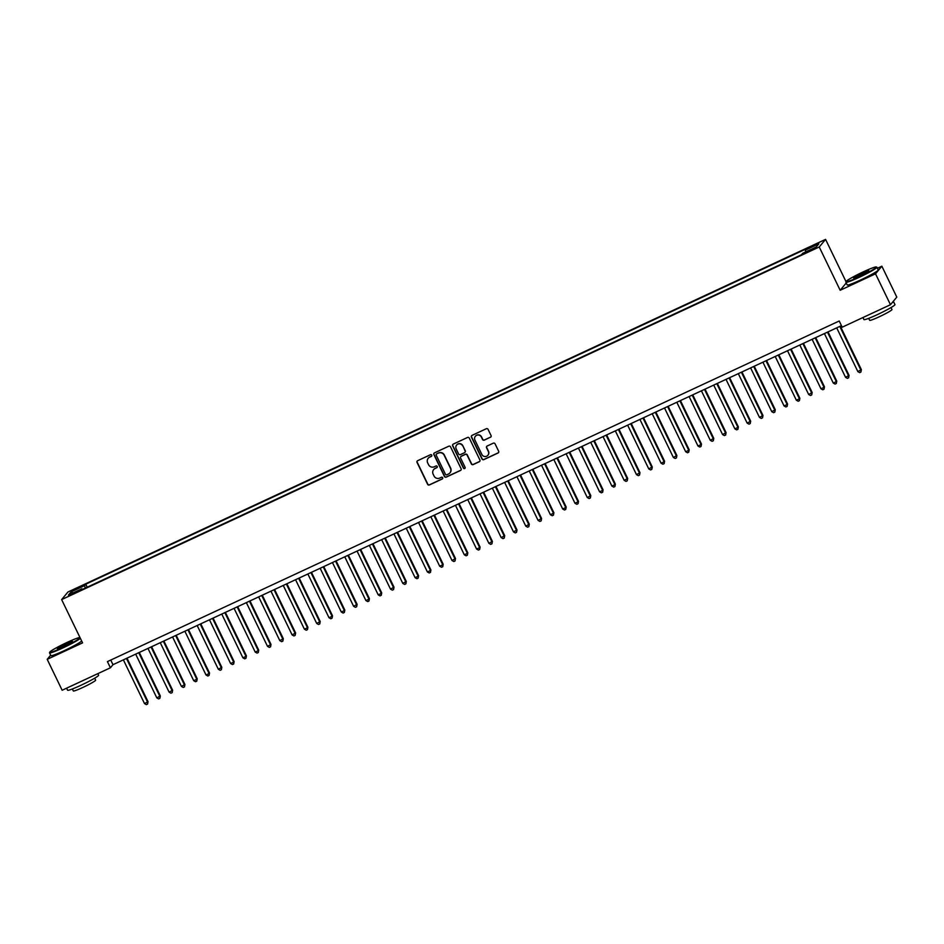 <?xml version="1.0" encoding="UTF-8"?>
<svg xmlns="http://www.w3.org/2000/svg" width="944" height="944" viewBox="0 0 944 944"><rect width="100%" height="100%" fill="white"/><g stroke="black" fill="none" stroke-linecap="round" stroke-linejoin="round"><path stroke-width="1.42" d="M431.75 455.173A0.944 0.932 -140.3 0 0 430.488 454.713L417.661 460.684A1.357 1.322 -140.3 0 0 417.047 462.454L427.608 484.307A1.357 1.322 -140.3 0 0 429.402 484.956L442.229 478.986A0.944 0.932 -140.3 0 0 442.653 477.747A0.944 0.932 -140.3 0 0 441.403 477.286L439.739 478.065A4.331 4.248 -140.3 0 1 434.004 475.977L433.119 474.159A4.331 4.248 -140.3 0 1 435.113 468.472L436.765 467.705A0.944 0.932 -140.3 0 0 437.202 466.454A0.944 0.932 -140.3 0 0 435.951 466.006L434.287 466.773A4.331 4.248 -140.3 0 1 428.541 464.684L427.667 462.867A4.331 4.248 -140.3 0 1 429.65 457.179L431.314 456.412A0.944 0.932 -140.3 0 0 431.75 455.173M815.309 244.461L810.79 247.045L818.731 243.198L815.309 244.461M490.432 437.296A1.357 1.322 -140.3 0 0 491.045 435.526L488.083 429.39A1.357 1.322 -140.3 0 0 486.29 428.741L472.047 435.373A1.357 1.322 -140.3 0 0 471.422 437.143L481.995 458.996A1.357 1.322 -140.3 0 0 483.788 459.645L498.031 453.014A1.357 1.322 -140.3 0 0 498.644 451.244L495.069 443.833A1.357 1.322 -140.3 0 0 493.275 443.184L487.175 446.016A1.357 1.322 -140.3 0 0 486.561 447.798L488.331 451.468A3.623 3.552 -140.3 0 1 487.883 455.279A3.623 3.552 -140.3 0 1 481.877 454.477L474.926 440.093A3.623 3.552 -140.3 0 1 475.363 436.281A3.623 3.552 -140.3 0 1 481.381 437.084L482.537 439.479A1.357 1.322 -140.3 0 0 484.331 440.14L490.597 437.096A1.357 1.322 -140.3 0 0 490.963 436.836M846.237 282.964L840.172 290.268L875.525 273.807L890.475 304.723L896.8 297.112L881.849 266.196L877.401 268.261M840.172 290.268L819.239 246.986L61.631 599.593L67.968 591.982L825.575 239.375L819.239 246.986M50.646 655.183L47.2 659.337L82.565 642.876L61.631 599.593M47.2 659.337L62.151 690.253L110.413 667.786L112.985 664.694L841.446 325.645M890.475 304.723L842.201 327.19L839.204 321.007L107.427 661.602L110.413 667.786M450.548 446.866A1.357 1.322 -140.3 0 0 448.754 446.217L434.5 452.849A1.357 1.322 -140.3 0 0 433.886 454.619L444.447 476.472A1.357 1.322 -140.3 0 0 446.241 477.121L460.483 470.49A1.357 1.322 -140.3 0 0 461.109 468.72L450.548 446.866M453.273 444.105L467.516 437.473A1.357 1.322 -140.3 0 1 469.31 438.134L479.882 459.976A1.357 1.322 -140.3 0 1 479.257 461.758L473.156 464.59A1.357 1.322 -140.3 0 1 471.363 463.941L467.079 455.079A1.357 1.322 -140.3 0 0 465.286 454.43L461.238 456.306A1.357 1.322 -140.3 0 0 460.625 458.088L465.085 467.304A0.944 0.932 -140.3 0 1 464.967 468.307A0.944 0.932 -140.3 0 1 463.398 468.094L452.66 445.887A1.357 1.322 -140.3 0 1 453.273 444.105M74.942 589.847L82.034 586.082L76.004 588.56L71.626 591.062L74.942 589.847M805.763 251.883L805.256 250.195L806.459 248.756L85.751 584.194L84.547 585.634L85.279 588.1M805.256 250.195L818.79 243.906L816.194 247.033L802.66 253.334L801.468 254.774L80.747 590.212L81.951 588.773L68.416 595.062L71.024 591.935L84.547 585.634M875.525 273.807L881.849 266.196M846.025 281.678L825.575 239.375M110.743 660.057L112.985 664.694M87.202 587.203L85.751 584.194M82.435 589.422L81.951 588.773M72.959 592.95L71.024 591.935M431.703 456.058A0.944 0.932 -140.3 0 1 431.479 456.212L429.827 456.979A4.331 4.248 -140.3 0 0 428.281 458.206M433.744 469.487A4.331 4.248 -140.3 0 1 435.278 468.271L436.942 467.492A0.944 0.932 -140.3 0 0 437.166 467.351M417.295 460.932A1.357 1.322 -140.3 0 0 417.213 462.253L427.774 484.095A1.357 1.322 -140.3 0 0 429.567 484.756L442.394 478.785A0.944 0.932 -140.3 0 0 442.618 478.632M434.146 453.096A1.357 1.322 -140.3 0 0 434.051 454.418L444.612 476.26A1.357 1.322 -140.3 0 0 446.406 476.921L460.66 470.289A1.357 1.322 -140.3 0 0 461.014 470.029M436.647 453.922A0.944 0.932 -140.3 0 0 436.222 455.173L445.485 474.348A0.944 0.932 -140.3 0 0 446.748 474.808L448.494 473.994A4.331 4.248 -140.3 0 0 450.477 468.307L444.14 455.197A4.331 4.248 -140.3 0 0 438.405 453.108L436.824 453.722A0.944 0.932 -140.3 0 0 436.423 454.076M450.028 472.767A4.331 4.248 -140.3 0 0 450.654 468.106L450.477 468.307M436.824 453.722L438.571 452.908A4.331 4.248 -140.3 0 1 444.317 454.996L450.654 468.106M460.884 456.554A1.357 1.322 -140.3 0 1 461.415 456.105L465.463 454.217A1.357 1.322 -140.3 0 1 467.256 454.878L471.54 463.728A1.357 1.322 -140.3 0 0 473.333 464.389L479.422 461.545A1.357 1.322 -140.3 0 0 479.788 461.297M452.908 444.353A1.357 1.322 -140.3 0 0 452.825 445.674L463.563 467.894A0.944 0.932 -140.3 0 0 465.05 468.2M462.643 445.887A3.623 3.552 -140.3 0 0 456.625 445.072A3.623 3.552 -140.3 0 0 456.176 448.896L458.631 453.958A1.357 1.322 -140.3 0 0 460.424 454.607L464.472 452.731A1.357 1.322 -140.3 0 0 465.085 450.949L462.808 445.674A3.623 3.552 -140.3 0 0 456.707 444.978M465.003 452.27A1.357 1.322 -140.3 0 0 465.262 450.748L465.085 450.949M462.808 445.674L465.262 450.748M475.457 436.175A3.623 3.552 -140.3 0 1 481.546 436.883L482.714 439.279A1.357 1.322 -140.3 0 0 484.508 439.928L490.597 437.096M487.965 455.185A3.623 3.552 -140.3 0 0 488.508 451.267L488.331 451.468M486.821 446.276A1.357 1.322 -140.3 0 0 486.726 447.598L488.508 451.267M471.681 435.621A1.357 1.322 -140.3 0 0 471.599 436.942L482.16 458.784A1.357 1.322 -140.3 0 0 483.953 459.445L498.196 452.813A1.357 1.322 -140.3 0 0 498.562 452.565M123.381 659.856L144.526 703.61L148.031 701.663L127.003 658.169M148.031 701.663L147.583 704.059L147.594 702.171L126.449 658.428M147.583 704.059L146.355 704.625L144.526 703.61M66.941 642.486A16.815 1.381 -25.8 0 0 49.725 652.186A16.815 1.381 -25.8 0 0 62.776 647.501A16.815 1.381 -25.8 0 0 79.898 637.601A16.815 1.381 -25.8 0 0 66.941 642.486M80.346 638.286A17.228 1.404 154.2 0 1 62.894 647.938A17.228 1.404 154.2 0 1 49.525 652.859A17.228 1.404 154.2 0 1 49.525 652.729L49.725 652.186M65.903 643.737A8.402 0.684 154.2 0 1 72.428 641.401A8.402 0.684 154.2 0 1 63.814 646.251A8.402 0.684 154.2 0 1 57.336 648.693A8.402 0.684 154.2 0 1 65.903 643.737M71.968 641.849A7.989 0.649 -25.8 0 0 66.033 644.174A7.989 0.649 -25.8 0 0 57.973 648.611M97.834 673.638L98.601 675.208A17.228 1.404 154.2 0 1 80.948 685.285A17.228 1.404 154.2 0 1 67.579 690.206L66.599 688.176M94.683 678.193L95.627 680.152A12.402 1.015 154.2 0 1 82.93 687.409A12.402 1.015 154.2 0 1 73.302 690.949L72.346 688.99M81.656 641.011A17.228 1.404 154.2 0 1 64.216 650.664A17.228 1.404 154.2 0 1 50.846 655.584L49.525 652.859M863.3 271.837A16.815 1.381 -25.8 0 0 846.072 281.548A16.815 1.381 -25.8 0 0 859.123 276.863A16.815 1.381 -25.8 0 0 876.244 266.963A16.815 1.381 -25.8 0 0 863.3 271.837M876.244 266.963L876.799 267.152A17.228 1.404 154.2 0 1 876.893 267.223A17.228 1.404 154.2 0 1 859.252 277.3A17.228 1.404 154.2 0 1 845.883 282.221A17.228 1.404 154.2 0 1 845.883 282.091L846.072 281.548M862.25 273.099A8.402 0.684 154.2 0 1 868.775 270.751A8.402 0.684 154.2 0 1 860.161 275.613A8.402 0.684 154.2 0 1 853.695 278.043A8.402 0.684 154.2 0 1 862.25 273.099M868.327 271.199A7.989 0.649 -25.8 0 0 862.379 273.524A7.989 0.649 -25.8 0 0 854.32 277.973M893.248 301.384A17.228 1.404 154.2 0 1 893.461 301.478L894.947 304.57A17.228 1.404 154.2 0 1 877.306 314.647A17.228 1.404 154.2 0 1 863.925 319.568L862.946 317.538M891.03 307.555L891.986 309.514A12.402 1.015 154.2 0 1 879.277 316.771A12.402 1.015 154.2 0 1 869.648 320.311L868.704 318.352M876.893 267.223L878.215 269.949A17.228 1.404 154.2 0 1 860.562 280.014A17.228 1.404 154.2 0 1 847.193 284.946L845.883 282.221M893.461 301.478A17.228 1.404 154.2 0 1 891.962 302.93M135.676 654.133L156.822 697.887L160.327 695.94L139.299 652.446M160.327 695.94L159.878 698.336L159.902 696.448L138.744 652.705M159.878 698.336L158.651 698.902L156.822 697.887M147.972 648.41L169.118 692.164L172.622 690.217L151.606 646.723M172.622 690.217L172.186 692.613L172.197 690.725L151.052 646.982M172.186 692.613L170.947 693.179L169.118 692.164M160.268 642.687L181.425 686.43L184.93 684.494L163.902 641M184.93 684.494L184.481 686.89L184.493 685.002L163.347 641.259M184.481 686.89L183.254 687.456L181.425 686.43M172.575 636.964L193.721 680.707L196.8 679.279L197.225 678.76L176.198 635.277M197.225 678.76L196.777 681.167L196.8 679.279L175.643 635.524M196.777 681.167L195.55 681.733L193.721 680.707M184.871 631.241L206.016 674.984L209.096 673.556L209.521 673.037L188.493 629.554M209.521 673.037L209.072 675.432L209.096 673.556L187.95 629.801M209.072 675.432L207.845 676.01L206.016 674.984M197.166 625.518L218.324 669.261L221.816 667.314L200.801 623.831M221.816 667.314L221.38 669.709L221.392 667.833L200.246 624.078M221.38 669.709L220.141 670.287L218.324 669.261M209.474 619.783L230.619 663.538L233.687 662.11L234.124 661.591L213.096 618.096M234.124 661.591L233.675 663.986L233.687 662.11L212.542 618.355M233.675 663.986L232.448 664.564L230.619 663.538M221.769 614.06L242.915 657.815L245.995 656.387L246.419 655.868L225.392 612.373M246.419 655.868L245.971 658.263L245.995 656.387L224.837 612.632M245.971 658.263L244.744 658.841L242.915 657.815M234.065 608.337L255.21 652.092L258.29 650.664L258.715 650.145L237.687 606.65M258.715 650.145L258.278 652.54L258.29 650.664L237.145 606.909M258.278 652.54L257.039 653.118L255.21 652.092M246.36 602.614L267.518 646.369L271.011 644.422L249.995 600.927M271.011 644.422L270.574 646.817L270.586 644.929L249.44 601.186M270.574 646.817L269.347 647.383L267.518 646.369M258.668 596.891L279.813 640.646L283.318 638.699L262.29 595.204M283.318 638.699L282.87 641.094L282.881 639.206L261.736 595.463M282.87 641.094L281.642 641.66L279.813 640.646M270.963 591.168L292.109 634.923L295.614 632.976L274.586 589.481M295.614 632.976L295.165 635.371L295.189 633.483L274.031 589.74M295.165 635.371L293.938 635.937L292.109 634.923M283.259 585.445L304.405 629.188L307.484 627.76L307.909 627.253L286.893 583.758M307.909 627.253L307.473 629.648L307.484 627.76L286.339 584.017M307.473 629.648L306.234 630.214L304.405 629.188M295.555 579.722L316.712 623.465L320.217 621.518L299.189 578.035M320.217 621.518L319.768 623.925L319.78 622.037L298.634 578.283M319.768 623.925L318.541 624.491L316.712 623.465M307.862 573.999L329.008 617.742L332.087 616.314L332.512 615.795L311.485 572.312M332.512 615.795L332.064 618.19L332.087 616.314L310.93 572.56M332.064 618.19L330.837 618.768L329.008 617.742M320.158 568.276L341.303 612.019L344.383 610.591L344.808 610.072L323.78 566.577M344.808 610.072L344.359 612.467L344.383 610.591L323.237 566.837M344.359 612.467L343.132 613.045L341.303 612.019M332.453 562.541L353.611 606.296L357.103 604.349L336.088 560.854M357.103 604.349L356.667 606.744L356.679 604.868L335.533 561.114M356.667 606.744L355.428 607.322L353.611 606.296M344.761 556.818L365.906 600.573L368.974 599.145L369.411 598.626L348.383 555.131M369.411 598.626L368.962 601.021L368.974 599.145L347.829 555.391M368.962 601.021L367.735 601.599L365.906 600.573M357.056 551.095L378.202 594.85L381.282 593.422L381.706 592.903L360.679 549.408M381.706 592.903L381.258 595.298L381.282 593.422L360.124 549.668M381.258 595.298L380.031 595.876L378.202 594.85M369.352 545.372L390.497 589.127L394.002 587.18L372.974 543.685M394.002 587.18L393.565 589.575L393.577 587.687L372.432 543.945M393.565 589.575L392.326 590.142L390.497 589.127M381.647 539.649L402.805 583.404L406.298 581.457L385.282 537.962M406.298 581.457L405.861 583.852L405.873 581.964L384.727 538.222M405.861 583.852L404.634 584.419L402.805 583.404M393.955 533.926L415.1 577.669L418.18 576.241L418.605 575.734L397.577 532.239M418.605 575.734L418.157 578.129L418.18 576.241L397.023 532.499M418.157 578.129L416.929 578.696L415.1 577.669M406.25 528.203L427.396 571.946L430.476 570.518L430.901 569.999L409.873 526.516M430.901 569.999L430.452 572.406L430.476 570.518L409.318 526.776M430.452 572.406L429.225 572.973L427.396 571.946M418.546 522.48L439.692 566.223L442.771 564.795L443.196 564.276L422.18 520.793M443.196 564.276L442.76 566.683L442.771 564.795L421.626 521.041M442.76 566.683L441.521 567.25L439.692 566.223M430.842 516.757L451.999 560.5L455.504 558.553L434.476 515.07M455.504 558.553L455.055 560.948L455.067 559.072L433.921 515.318M455.055 560.948L453.828 561.527L451.999 560.5M443.149 511.034L464.295 554.777L467.374 553.349L467.799 552.83L446.772 509.335M467.799 552.83L467.351 555.225L467.374 553.349L446.217 509.595M467.351 555.225L466.124 555.804L464.295 554.777M455.445 505.3L476.59 549.054L479.67 547.626L480.095 547.107L459.067 503.612M480.095 547.107L479.646 549.502L479.67 547.626L458.524 503.872M479.646 549.502L478.419 550.081L476.59 549.054M467.74 499.577L488.898 543.331L492.39 541.384L471.375 497.889M492.39 541.384L491.954 543.779L491.966 541.903L470.82 498.149M491.954 543.779L490.715 544.358L488.898 543.331M480.048 493.854L501.193 537.608L504.698 535.661L483.67 492.166M504.698 535.661L504.249 538.056L504.261 536.168L483.116 492.426M504.249 538.056L503.022 538.635L501.193 537.608M492.343 488.131L513.489 531.885L516.993 529.938L495.966 486.443M516.993 529.938L516.545 532.333L516.569 530.445L495.411 486.703M516.545 532.333L515.318 532.9L513.489 531.885M504.639 482.408L525.784 526.162L529.289 524.215L508.261 480.72M529.289 524.215L528.852 526.61L528.864 524.722L507.719 480.98M528.852 526.61L527.613 527.177L525.784 526.162M516.934 476.685L538.092 520.427L541.585 518.492L520.569 474.997M541.585 518.492L541.148 520.887L541.16 518.999L520.014 475.257M541.148 520.887L539.921 521.454L538.092 520.427M529.242 470.962L550.387 514.704L553.467 513.276L553.892 512.757L532.864 469.274M553.892 512.757L553.444 515.164L553.467 513.276L532.31 469.534M553.444 515.164L552.216 515.731L550.387 514.704M541.537 465.239L562.683 508.981L565.763 507.553L566.188 507.034L545.16 463.551M566.188 507.034L565.739 509.441L565.763 507.553L544.605 463.799M565.739 509.441L564.512 510.008L562.683 508.981M553.833 459.516L574.979 503.258L578.058 501.83L578.483 501.311L557.467 457.828M578.483 501.311L578.047 503.707L578.058 501.83L556.913 458.076M578.047 503.707L576.808 504.285L574.979 503.258M566.129 453.781L587.286 497.535L590.791 495.588L569.763 452.093M590.791 495.588L590.342 497.984L590.354 496.107L569.208 452.353M590.342 497.984L589.115 498.562L587.286 497.535M578.436 448.058L599.582 491.812L602.661 490.384L603.086 489.865L582.059 446.37M603.086 489.865L602.638 492.261L602.661 490.384L581.504 446.63M602.638 492.261L601.411 492.839L599.582 491.812M590.732 442.335L611.877 486.089L614.957 484.661L615.382 484.142L594.354 440.647M615.382 484.142L614.933 486.538L614.957 484.661L593.811 440.907M614.933 486.538L613.706 487.116L611.877 486.089M603.027 436.612L624.185 480.366L627.677 478.419L606.662 434.924M627.677 478.419L627.241 480.815L627.253 478.927L606.107 435.184M627.241 480.815L626.002 481.393L624.185 480.366M615.335 430.889L636.48 474.643L639.985 472.696L618.957 429.201M639.985 472.696L639.536 475.092L639.548 473.204L618.403 429.461M639.536 475.092L638.309 475.658L636.48 474.643M627.63 425.166L648.776 468.92L652.28 466.973L631.253 423.478M652.28 466.973L651.832 469.369L651.856 467.481L630.698 423.738M651.832 469.369L650.605 469.935L648.776 468.92M639.926 419.443L661.071 463.185L664.151 461.758L664.576 461.25L643.548 417.755M664.576 461.25L664.139 463.646L664.151 461.758L643.006 418.015M664.139 463.646L662.9 464.212L661.071 463.185M652.221 413.72L673.379 457.462L676.872 455.515L655.856 412.032M676.872 455.515L676.435 457.923L676.447 456.035L655.301 412.292M676.435 457.923L675.208 458.489L673.379 457.462M664.529 407.997L685.674 451.739L688.754 450.312L689.179 449.792L668.151 406.309M689.179 449.792L688.731 452.188L688.754 450.312L667.597 406.557M688.731 452.188L687.503 452.766L685.674 451.739M676.824 402.274L697.97 446.016L701.05 444.589L701.475 444.069L680.447 400.586M701.475 444.069L701.026 446.465L701.05 444.589L679.892 400.834M701.026 446.465L699.799 447.043L697.97 446.016M689.12 396.539L710.277 440.293L713.77 438.346L692.754 394.852M713.77 438.346L713.334 440.742L713.345 438.866L692.2 395.111M713.334 440.742L712.095 441.32L710.277 440.293M701.416 390.816L722.573 434.57L726.078 432.623L705.05 389.129M726.078 432.623L725.629 435.019L725.641 433.143L704.495 389.388M725.629 435.019L724.402 435.597L722.573 434.57M713.723 385.093L734.869 428.847L737.948 427.42L738.373 426.9L717.346 383.406M738.373 426.9L737.925 429.296L737.948 427.42L716.791 383.665M737.925 429.296L736.698 429.874L734.869 428.847M726.019 379.37L747.164 423.124L750.669 421.177L729.641 377.683M750.669 421.177L750.22 423.573L750.244 421.685L729.098 377.942M750.22 423.573L748.993 424.139L747.164 423.124M738.314 373.647L759.472 417.401L762.964 415.454L741.949 371.96M762.964 415.454L762.528 417.85L762.54 415.962L741.394 372.219M762.528 417.85L761.301 418.416L759.472 417.401M750.622 367.924L771.767 411.678L775.272 409.731L754.244 366.237M775.272 409.731L774.823 412.127L774.835 410.239L753.69 366.496M774.823 412.127L773.596 412.693L771.767 411.678M762.917 362.201L784.063 405.944L787.143 404.516L787.567 404.008L766.54 360.514M787.567 404.008L787.119 406.404L787.143 404.516L765.985 360.773M787.119 406.404L785.892 406.97L784.063 405.944M775.213 356.478L796.358 400.221L799.438 398.793L799.863 398.274L778.835 354.791M799.863 398.274L799.426 400.681L799.438 398.793L778.293 355.038M799.426 400.681L798.187 401.247L796.358 400.221M787.508 350.755L808.666 394.498L812.17 392.551L791.143 349.068M812.17 392.551L811.722 394.946L811.734 393.07L790.588 349.315M811.722 394.946L810.495 395.524L808.666 394.498M799.816 345.032L820.961 388.775L824.041 387.347L824.466 386.828L803.438 343.345M824.466 386.828L824.018 389.223L824.041 387.347L802.884 343.592M824.018 389.223L822.79 389.801L820.961 388.775M812.111 339.297L833.257 383.052L836.337 381.624L836.762 381.105L815.734 337.61M836.762 381.105L836.313 383.5L836.337 381.624L815.191 337.869M836.313 383.5L835.086 384.078L833.257 383.052M824.407 333.574L845.564 377.329L849.057 375.382L828.041 331.887M849.057 375.382L848.621 377.777L848.632 375.901L827.487 332.146M848.621 377.777L847.382 378.355L845.564 377.329M836.703 327.851L857.86 371.606L861.365 369.659L840.337 326.164M861.365 369.659L860.916 372.054L860.928 370.178L839.782 326.423M860.916 372.054L859.689 372.632L857.86 371.606M76.311 589.209L76.004 588.56M79.013 587.923L78.718 587.31"/></g></svg>

